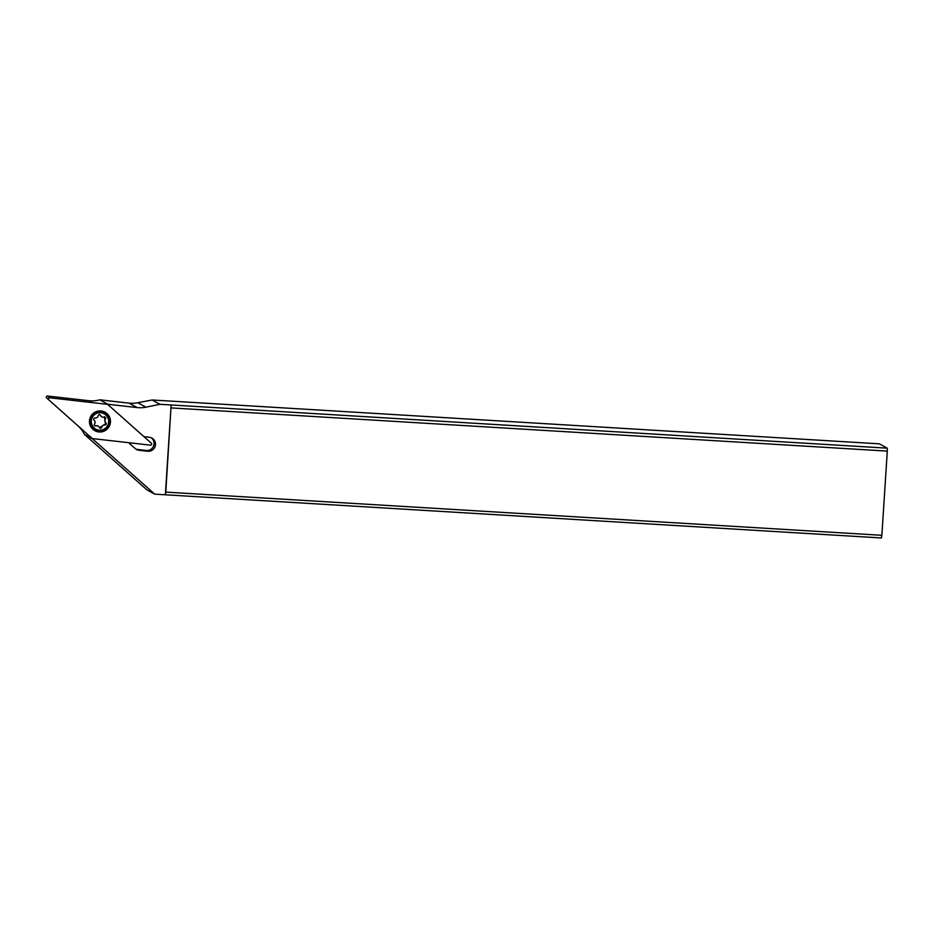 <?xml version="1.0" encoding="UTF-8"?>
<svg xmlns="http://www.w3.org/2000/svg" width="934" height="934" viewBox="0 0 934 934"><rect width="100%" height="100%" fill="white"/><g stroke="black" fill="none" stroke-linecap="round" stroke-linejoin="round"><path stroke-width="1.4" d="M150.421 445.156L92.664 438.606A1.121 1.121 -61.2 0 1 92.046 438.338L48.638 399.729A1.121 1.121 -61.2 0 1 49.514 397.767L107.27 404.317A1.121 1.121 -61.2 0 1 107.877 404.585L151.296 443.195A1.121 1.121 -61.2 0 1 150.421 445.156L92.664 438.606A1.121 1.121 -61.2 0 1 92.046 438.338L48.638 399.729A1.121 1.121 -61.2 0 1 49.514 397.767L107.27 404.317A1.121 1.121 -61.2 0 1 107.877 404.585L151.296 443.195A1.121 1.121 -61.2 0 1 150.421 445.156M109.547 425.741A10.554 10.496 118.8 0 0 105.052 412.209A10.554 10.496 118.8 0 0 90.376 417.183A10.554 10.496 118.8 0 0 94.883 430.714A10.554 10.496 118.8 0 0 109.547 425.741M104.923 412.139A10.554 10.496 -61.2 0 1 109.29 425.6A10.554 10.496 -61.2 0 1 94.743 430.644M107.515 404.375A28.148 27.997 118.8 0 0 107.889 404.27L137.123 407.574A28.148 27.997 118.8 0 0 145.879 407.189L159.959 404.305L152.114 399.986L137.777 402.729A28.148 27.997 -61.2 0 1 129.02 403.126L99.786 399.81A28.148 27.997 -61.2 0 1 88.917 400.721L47.576 396.039A1.121 1.121 118.8 0 0 46.7 398.001L48.545 399.647M78.246 426.056A28.148 27.997 -61.2 0 1 84.352 434.333L146.86 489.825L154.705 494.144L92.454 438.782A28.148 27.997 118.8 0 0 92.314 438.513M151.156 437.742A7.04 6.993 -61.2 0 1 146.264 450.468L137.625 449.488A7.04 6.993 -61.2 0 1 135.78 449.009M104.48 403.99A28.148 27.997 118.8 0 0 104.806 403.92L105.939 404.165M90.248 436.47L90.726 437.159M92.454 438.782L84.352 434.333M128.588 442.681L135.185 448.542A7.04 6.993 118.8 0 0 139.026 450.258L147.665 451.239A7.04 6.993 118.8 0 0 151.868 438.081A7.04 6.993 118.8 0 0 149.3 437.264L143.953 436.657M159.959 404.305L171.144 404.971L165.341 494.786L154.705 494.144M171.226 407.924L887.3 451.099L881.859 535.299L165.785 492.113L171.144 404.971L887.218 448.157L879.384 443.837L152.114 399.986M887.3 451.099L887.218 448.157M165.785 492.113L165.341 494.786L881.416 537.961L881.859 535.299M99.786 399.81L107.889 404.27M106.254 404.2L105.53 403.792M104.62 412.781L104.351 412.63A9.854 9.795 118.8 0 0 90.82 416.903A9.854 9.795 118.8 0 0 94.848 429.897L95.128 430.049A9.854 9.795 -61.2 0 1 91.1 417.054A9.854 9.795 -61.2 0 1 104.62 412.781A9.854 9.795 -61.2 0 1 108.648 425.776A9.854 9.795 -61.2 0 1 95.128 430.049M96.424 429.442A8.733 8.675 -61.2 0 1 92.057 417.93A8.733 8.675 -61.2 0 1 103.546 413.505A8.733 8.675 -61.2 0 1 107.912 425.005A8.733 8.675 -61.2 0 1 96.424 429.442M98.233 415.7A2.837 2.825 -61.2 0 1 95.07 418A1.214 1.214 118.8 0 0 94.112 420.137A2.837 2.825 -61.2 0 1 94.509 424.013A1.214 1.214 118.8 0 0 95.863 425.904A2.837 2.825 -61.2 0 1 99.424 427.492A1.214 1.214 118.8 0 0 101.736 427.247A2.837 2.825 -61.2 0 1 104.9 424.935A1.214 1.214 118.8 0 0 105.846 422.81A2.837 2.825 -61.2 0 1 105.46 418.922A1.214 1.214 118.8 0 0 104.094 417.043A2.837 2.825 -61.2 0 1 100.545 415.455A1.214 1.214 118.8 0 0 98.233 415.7M94.334 425.519L98.175 426.079M99.413 427.784L105.542 423.884L104.363 416.727M100.545 415.455L101.794 416.856M99.88 415.093L99.284 414.462M48.253 398.853L46.7 398.001M47.576 396.039L51.031 397.942M92.373 402.624L88.917 400.721M137.625 449.488L139.026 450.258M147.665 451.239L146.264 450.468M137.777 402.729L145.879 407.189M137.123 407.574L129.02 403.126M95.863 425.904L95.198 425.53M101.736 427.247L101.07 426.873M104.9 424.935L104.234 424.573M105.846 422.81L105.18 422.448M105.46 418.922L104.795 418.56M48.883 397.884L48.264 399.005"/></g></svg>
